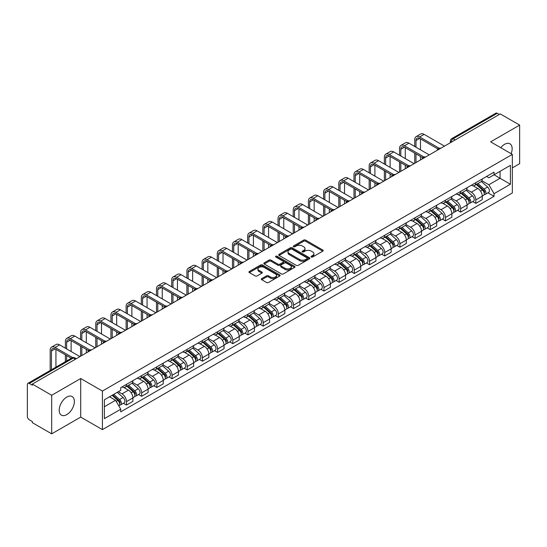 <?xml version="1.0" encoding="UTF-8"?>
<svg xmlns="http://www.w3.org/2000/svg" width="547" height="547" viewBox="0 0 547 547"><rect width="100%" height="100%" fill="white"/><g stroke="black" fill="none" stroke-linecap="round" stroke-linejoin="round"><path stroke-width="0.82" d="M311.305 257.001A0.944 0.547 0 0 0 312.645 257.001L322.798 251.135A1.354 0.779 0 0 0 323.195 250.588A1.354 0.779 0 0 0 322.798 250.034L305.595 240.099A1.354 0.779 0 0 0 303.688 240.099L293.527 245.965A0.944 0.547 0 0 0 293.254 246.348A0.944 0.547 0 0 0 293.527 246.738A0.944 0.547 0 0 0 294.867 246.738L296.18 245.979A4.328 2.496 0 0 1 302.3 245.979L303.735 246.806A4.328 2.496 0 0 1 305 248.57A4.328 2.496 0 0 1 303.735 250.335L302.416 251.094A0.944 0.547 0 0 0 302.142 251.483A0.944 0.547 0 0 0 302.416 251.866A0.944 0.547 0 0 0 303.756 251.866L305.069 251.107A4.328 2.496 0 0 1 311.188 251.107L312.624 251.935A4.328 2.496 0 0 1 313.889 253.705A4.328 2.496 0 0 1 312.624 255.47L311.305 256.228A0.944 0.547 0 0 0 311.031 256.611A0.944 0.547 0 0 0 311.305 257.001L311.305 256.228M66.782 414.612A10.742 6.202 120 0 0 73.804 405.149A10.742 6.202 120 0 0 72.156 396.541A10.742 6.202 120 0 0 66.782 397.074A10.742 6.202 120 0 0 59.767 406.537A10.742 6.202 120 0 0 61.414 415.146A10.742 6.202 120 0 0 66.782 414.612M511.13 153.686A10.742 6.202 120 0 0 509.927 143.799A10.742 6.202 120 0 0 504.56 144.326A10.742 6.202 120 0 0 500.758 147.697M261.726 278.614A1.354 0.779 0 0 0 261.329 279.168A1.354 0.779 0 0 0 261.726 279.722L266.553 282.505A1.354 0.779 0 0 0 268.468 282.505L279.743 275.996A1.354 0.779 0 0 0 280.139 275.442A1.354 0.779 0 0 0 279.743 274.895L262.539 264.96A1.354 0.779 0 0 0 260.625 264.96L249.35 271.469A1.354 0.779 0 0 0 248.953 272.023A1.354 0.779 0 0 0 249.35 272.577L255.182 275.941A1.354 0.779 0 0 0 257.09 275.941L261.917 273.151A1.354 0.779 0 0 0 262.314 272.604A1.354 0.779 0 0 0 261.917 272.05L259.025 270.382A3.617 2.085 0 0 1 257.965 268.905A3.617 2.085 0 0 1 260.201 266.977A3.617 2.085 0 0 1 264.139 267.428L275.469 273.965A3.617 2.085 0 0 1 276.522 275.442A3.617 2.085 0 0 1 274.293 277.37A3.617 2.085 0 0 1 270.355 276.919L268.468 275.832A1.354 0.779 0 0 0 266.553 275.832L261.726 278.614L261.726 279.722L266.553 276.953L266.553 275.832M102.419 391.057L80.71 378.524L51.691 395.276L32.314 384.09L500.273 113.913L519.65 125.099L490.632 141.858L512.348 154.391L102.419 391.057L102.419 429.621L512.348 192.954L512.348 154.391M296.276 265.35A1.354 0.779 0 0 0 298.19 265.35L309.465 258.834A1.354 0.779 0 0 0 309.862 258.287A1.354 0.779 0 0 0 309.465 257.733L292.262 247.798A1.354 0.779 0 0 0 290.354 247.798L279.073 254.314A1.354 0.779 0 0 0 278.676 254.861A1.354 0.779 0 0 0 279.073 255.415L296.276 265.35M276.153 257.206A0.944 0.547 0 0 1 277.117 257.336L294.587 267.428L283.325 273.924A1.354 0.779 0 0 1 281.418 273.924L264.215 263.996L264.215 262.888A1.354 0.779 0 0 0 263.818 263.442A1.354 0.779 0 0 0 264.215 263.996M264.215 262.888L269.042 260.105A1.354 0.779 0 0 1 270.95 260.105L277.924 264.133A1.354 0.779 0 0 0 279.838 264.133L283.038 262.286A1.354 0.779 0 0 0 283.435 261.733A1.354 0.779 0 0 0 283.038 261.179L275.777 256.987A0.944 0.547 0 0 1 275.497 256.598A0.944 0.547 0 0 1 276.085 256.099A0.944 0.547 0 0 1 277.117 256.215L294.607 266.314A1.354 0.779 0 0 1 295.004 266.861A1.354 0.779 0 0 1 294.607 267.415L294.607 266.314M51.691 395.276L51.691 433.839L32.314 422.653L32.314 421.525L29.299 419.788A2.756 1.593 -120 0 1 27.35 416.411L27.35 384.596A2.756 1.593 -120 0 1 27.918 383.331L72.026 357.868A2.756 1.593 60 0 1 73.407 358.005L29.299 383.468A2.756 1.593 -120 0 0 27.918 383.331M512.348 167.881L519.65 163.669L519.65 125.099M51.691 433.839L80.71 417.087L102.419 429.621M32.314 384.09L32.314 385.211L29.299 383.468M455.193 139.943L453.148 138.76A2.756 1.593 60 0 0 451.767 138.623L495.876 113.161A2.756 1.593 60 0 1 497.257 113.297L453.148 138.76A2.756 1.593 120 0 0 451.2 142.138L451.2 142.247M499.302 114.48L497.257 113.297M475.835 182.671A6.332 3.658 60 0 1 474.522 185.508L480.95 181.802A6.332 3.658 -120 0 0 482.263 178.958M466.714 189.488L471.357 192.168A6.332 3.658 60 0 1 475.835 199.928L482.263 196.216A6.332 3.658 -120 0 0 477.784 188.455L473.182 185.802M482.263 196.216L482.263 199.641L475.835 203.354L472.752 201.576M474.522 185.508A6.332 3.658 60 0 1 471.405 185.228M475.835 199.928L475.835 203.354M460.642 191.436A6.332 3.658 60 0 1 459.33 194.281L465.757 190.568A6.332 3.658 -120 0 0 467.07 187.724M457.565 210.349L460.642 212.127L467.07 208.414L467.07 204.988A6.332 3.658 -120 0 0 462.591 197.228L457.989 194.575M459.33 194.281A6.332 3.658 60 0 1 456.212 193.994M451.521 198.26L456.164 200.94A6.332 3.658 60 0 1 460.642 208.694L460.642 212.127M445.456 200.209A6.332 3.658 60 0 1 444.143 203.053L450.571 199.34A6.332 3.658 -120 0 0 451.884 196.496M442.373 219.115L445.456 220.892L451.884 217.186L451.884 213.754A6.332 3.658 -120 0 0 447.405 206L442.803 203.34M444.143 203.053A6.332 3.658 60 0 1 441.026 202.766M436.335 207.026L440.978 209.706A6.332 3.658 60 0 1 445.456 217.467L445.456 220.892M430.263 208.975A6.332 3.658 60 0 1 428.951 211.819L435.378 208.106A6.332 3.658 -120 0 0 436.691 205.269M427.186 227.887L430.263 229.665L436.691 225.952L436.691 222.526A6.332 3.658 -120 0 0 432.212 214.766L427.61 212.113M428.951 211.819A6.332 3.658 60 0 1 425.833 211.532M421.142 215.798L425.785 218.479A6.332 3.658 60 0 1 430.263 226.232L430.263 229.665M415.077 217.747A6.332 3.658 60 0 1 413.764 220.591L420.192 216.879A6.332 3.658 -120 0 0 421.505 214.034M411.994 236.653L415.077 238.43L421.505 234.725L421.505 231.292A6.332 3.658 -120 0 0 417.026 223.538L412.424 220.879M413.764 220.591A6.332 3.658 60 0 1 410.647 220.304M405.956 224.564L410.599 227.244A6.332 3.658 60 0 1 415.077 235.005L415.077 238.43M399.884 226.513A6.332 3.658 60 0 1 398.572 229.357L404.999 225.651A6.332 3.658 -120 0 0 406.312 222.807M396.807 245.425L399.884 247.203L406.312 243.49L406.312 240.065A6.332 3.658 -120 0 0 401.833 232.304L397.231 229.651M398.572 229.357A6.332 3.658 60 0 1 395.454 229.07M390.763 233.337L395.406 236.017A6.332 3.658 60 0 1 399.884 243.777L399.884 247.203M384.698 235.285A6.332 3.658 60 0 1 383.385 238.13L389.813 234.417A6.332 3.658 -120 0 0 391.119 231.572M381.615 254.191L384.698 255.975L391.126 252.263L391.126 248.83A6.332 3.658 -120 0 0 386.64 241.077L382.045 238.417M383.385 238.13A6.332 3.658 60 0 1 380.268 237.842M375.577 242.109L380.22 244.782A6.332 3.658 60 0 1 384.698 252.543L384.698 255.975M369.505 244.058A6.332 3.658 60 0 1 368.193 246.895L374.62 243.189A6.332 3.658 -120 0 0 375.933 240.345M366.428 262.963L369.505 264.741L375.933 261.035L375.933 257.603A6.332 3.658 -120 0 0 371.454 249.842L366.852 247.189M368.193 246.895A6.332 3.658 60 0 1 365.075 246.615M360.384 250.875L365.027 253.555A6.332 3.658 60 0 1 369.505 261.316L369.505 264.741M354.319 252.823A6.332 3.658 60 0 1 353.006 255.668L359.434 251.955A6.332 3.658 -120 0 0 360.74 249.117M351.236 271.736L354.319 273.514L360.74 269.801L360.74 266.375A6.332 3.658 -120 0 0 356.261 258.615L351.666 255.962M353.006 255.668A6.332 3.658 60 0 1 349.889 255.381M345.198 259.647L349.841 262.328A6.332 3.658 60 0 1 354.319 270.081L354.319 273.514M339.126 261.596A6.332 3.658 60 0 1 337.814 264.44L344.241 260.728A6.332 3.658 -120 0 0 345.554 257.883M336.043 280.502L339.126 282.279L345.554 278.573L345.554 275.141A6.332 3.658 -120 0 0 341.075 267.387L336.473 264.727M337.814 264.44A6.332 3.658 60 0 1 334.696 264.153M330.005 268.413L334.648 271.093A6.332 3.658 60 0 1 339.126 278.854L339.126 282.279M323.94 270.362A6.332 3.658 60 0 1 322.627 273.206L329.055 269.5A6.332 3.658 -120 0 0 330.361 266.656M320.857 289.274L323.94 291.052L330.361 287.339L330.361 283.914A6.332 3.658 -120 0 0 325.882 276.153L321.287 273.5M322.627 273.206A6.332 3.658 60 0 1 319.51 272.919M314.819 277.185L319.462 279.866A6.332 3.658 60 0 1 323.94 287.619L323.94 291.052M308.747 279.134A6.332 3.658 60 0 1 307.435 281.978L313.862 278.266A6.332 3.658 -120 0 0 315.175 275.421M305.664 298.04L308.747 299.824L315.175 296.112L315.175 292.679A6.332 3.658 -120 0 0 310.696 284.925L306.094 282.266M307.435 281.978A6.332 3.658 60 0 1 304.317 281.691M299.626 285.951L304.269 288.631A6.332 3.658 60 0 1 308.747 296.392L308.747 299.824M293.561 287.9A6.332 3.658 60 0 1 292.248 290.744L298.676 287.038A6.332 3.658 -120 0 0 299.982 284.194M290.478 306.812L293.561 308.59L299.982 304.877L299.982 301.452A6.332 3.658 -120 0 0 295.503 293.691L290.908 291.038M292.248 290.744A6.332 3.658 60 0 1 289.131 290.464M284.44 294.724L289.076 297.404A6.332 3.658 60 0 1 293.561 305.164L293.561 308.59M278.368 296.672A6.332 3.658 60 0 1 277.055 299.517L283.483 295.804A6.332 3.658 -120 0 0 284.796 292.96M275.285 315.585L278.368 317.363L284.796 313.65L284.796 310.224A6.332 3.658 -120 0 0 280.317 302.464L275.715 299.811M277.055 299.517A6.332 3.658 60 0 1 273.938 299.23M269.247 303.496L273.89 306.176A6.332 3.658 60 0 1 278.368 313.93L278.368 317.363M263.175 305.445A6.332 3.658 60 0 1 261.869 308.289L268.297 304.576A6.332 3.658 -120 0 0 269.603 301.732M260.098 324.35L263.182 326.128L269.603 322.422L269.603 318.99A6.332 3.658 -120 0 0 265.124 311.236L260.529 308.576M261.869 308.289A6.332 3.658 60 0 1 258.752 308.002M254.061 312.262L258.697 314.942A6.332 3.658 60 0 1 263.182 322.703L263.182 326.128M247.989 314.21A6.332 3.658 60 0 1 246.676 317.055L253.104 313.342A6.332 3.658 -120 0 0 254.417 310.505M244.906 333.123L247.989 334.901L254.417 331.188L254.417 327.762A6.332 3.658 -120 0 0 249.938 320.002L245.336 317.349M246.676 317.055A6.332 3.658 60 0 1 243.559 316.768M238.868 321.034L243.511 323.715A6.332 3.658 60 0 1 247.989 331.468L247.989 334.901M232.796 322.983A6.332 3.658 60 0 1 231.49 325.827L237.911 322.115A6.332 3.658 -120 0 0 239.224 319.27M229.719 341.889L232.796 343.666L239.224 339.96L239.224 336.528A6.332 3.658 -120 0 0 234.745 328.774L230.15 326.115M231.49 325.827A6.332 3.658 60 0 1 228.373 325.54M223.682 329.8L228.318 332.48A6.332 3.658 60 0 1 232.796 340.241L232.796 343.666M217.61 331.749A6.332 3.658 60 0 1 216.297 334.593L222.725 330.887A6.332 3.658 -120 0 0 224.038 328.043M214.527 350.661L217.61 352.439L224.038 348.726L224.038 345.301A6.332 3.658 -120 0 0 219.559 337.54L214.957 334.887M216.297 334.593A6.332 3.658 60 0 1 213.18 334.306M208.489 338.572L213.132 341.253A6.332 3.658 60 0 1 217.61 349.007L217.61 352.439M202.417 340.521A6.332 3.658 60 0 1 201.111 343.366L207.532 339.653A6.332 3.658 -120 0 0 208.845 336.808M199.34 359.427L202.417 361.211L208.845 357.499L208.845 354.066A6.332 3.658 -120 0 0 204.366 346.313L199.771 343.653M201.111 343.366A6.332 3.658 60 0 1 197.993 343.078M193.303 347.345L197.939 350.018A6.332 3.658 60 0 1 202.417 357.779L202.417 361.211M187.231 349.294A6.332 3.658 60 0 1 185.918 352.131L192.346 348.425A6.332 3.658 -120 0 0 193.659 345.581M184.148 368.199L187.231 369.977L193.659 366.271L193.659 362.839A6.332 3.658 -120 0 0 189.18 355.078L184.578 352.425M185.918 352.131A6.332 3.658 60 0 1 182.801 351.851M178.11 356.111L182.753 358.791A6.332 3.658 60 0 1 187.231 366.552L187.231 369.977M172.038 358.059A6.332 3.658 60 0 1 170.732 360.904L177.153 357.191A6.332 3.658 -120 0 0 178.466 354.353M168.961 376.972L172.038 378.75L178.466 375.037L178.466 371.611A6.332 3.658 -120 0 0 173.987 363.851L169.385 361.198M170.732 360.904A6.332 3.658 60 0 1 167.608 360.617M162.924 364.883L167.56 367.563A6.332 3.658 60 0 1 172.038 375.317L172.038 378.75M156.852 366.832A6.332 3.658 60 0 1 155.539 369.676L161.967 365.964A6.332 3.658 -120 0 0 163.28 363.119M153.769 385.738L156.852 387.515L163.28 383.809L163.28 380.377A6.332 3.658 -120 0 0 158.801 372.623L154.199 369.963M155.539 369.676A6.332 3.658 60 0 1 152.422 369.389M147.731 373.649L152.374 376.329A6.332 3.658 60 0 1 156.852 384.09L156.852 387.515M141.659 375.598A6.332 3.658 60 0 1 140.347 378.442L146.774 374.736A6.332 3.658 -120 0 0 148.087 371.892M138.582 394.51L141.659 396.288L148.087 392.575L148.087 389.149A6.332 3.658 -120 0 0 143.608 381.389L139.006 378.736M140.347 378.442A6.332 3.658 60 0 1 137.229 378.155M132.538 382.421L137.181 385.102A6.332 3.658 60 0 1 141.659 392.855L141.659 396.288M126.473 384.37A6.332 3.658 60 0 1 125.16 387.214L131.588 383.502A6.332 3.658 -120 0 0 132.9 380.657M123.39 403.276L126.473 405.06L132.9 401.348L132.9 397.915A6.332 3.658 -120 0 0 128.422 390.161L123.82 387.502M125.16 387.214A6.332 3.658 60 0 1 122.043 386.927M118.296 391.734L121.995 393.867A6.332 3.658 60 0 1 126.473 401.628L126.473 405.06M486.591 176.455L488.881 177.775L510.399 165.351L500.081 171.314L500.081 178.281L488.881 184.749L481.9 180.715M104.368 406.742L115.567 400.281L120.73 409.218L104.368 418.66L104.368 399.775L120.73 390.326L120.73 387.686L494.044 172.155L494.044 174.794L510.399 184.243L494.044 193.686L488.881 184.749M510.399 165.351L510.399 184.243M120.73 409.218L120.73 411.857L494.044 196.325L494.044 193.686M80.71 378.524L80.71 417.087M115.567 400.281L109.53 396.794M487.945 192.804L494.044 196.325M311.687 257.131L312.624 256.591A4.328 2.496 0 0 0 313.889 254.827L313.889 253.705M305 248.57L305 249.699A4.328 2.496 0 0 1 303.735 251.463L302.799 252.003M322.798 250.034L322.798 251.135L305.595 241.227A1.354 0.779 0 0 0 303.688 241.227L293.91 246.868M309.465 257.733L309.465 258.834L292.262 248.926A1.354 0.779 0 0 0 290.354 248.926L279.093 255.422M307.079 258.669A0.944 0.547 0 0 0 307.352 258.287A0.944 0.547 0 0 0 307.079 257.897L291.975 249.179A0.944 0.547 0 0 0 290.642 249.179L289.254 249.979A4.328 2.496 0 0 0 287.989 251.743A4.328 2.496 0 0 0 289.254 253.507L299.578 259.469A4.328 2.496 0 0 0 305.691 259.469L307.079 258.669L307.079 259.791A0.944 0.547 0 0 0 307.352 259.408L307.352 258.287M287.989 251.743L287.989 252.871A4.328 2.496 0 0 0 289.254 254.635L289.254 253.507M307.079 259.791L305.691 260.591A4.328 2.496 0 0 1 299.578 260.591L289.254 254.635M264.228 264.003L269.042 261.227L269.042 260.105M283.435 261.733L283.435 262.854A1.354 0.779 0 0 1 283.038 263.408L279.838 265.254A1.354 0.779 0 0 1 277.924 265.254L270.95 261.227A1.354 0.779 0 0 0 269.042 261.227M285.165 268.31A3.617 2.085 0 0 0 289.11 268.762A3.617 2.085 0 0 0 291.339 266.833A3.617 2.085 0 0 0 290.279 265.363L286.293 263.059A1.354 0.779 0 0 0 284.378 263.059L281.179 264.905A1.354 0.779 0 0 0 280.782 265.459A1.354 0.779 0 0 0 281.179 266.006L285.165 268.31L285.165 269.439A3.617 2.085 0 0 0 289.11 269.89A3.617 2.085 0 0 0 291.339 267.962L291.339 266.833M280.782 265.459L280.782 266.58A1.354 0.779 0 0 0 281.179 267.134L281.179 266.006M285.165 269.439L281.179 267.134M276.522 275.442L276.522 276.57A3.617 2.085 0 0 1 274.293 278.498A3.617 2.085 0 0 1 270.355 278.047L268.468 276.953A1.354 0.779 0 0 0 266.553 276.953M257.965 268.905L257.965 270.027A3.617 2.085 0 0 0 259.025 271.503L259.025 270.382M261.917 272.05L261.917 273.151L259.025 271.503M279.722 276.009L262.539 266.081A1.354 0.779 0 0 0 260.625 266.081L249.37 272.584L249.35 271.469M476.273 184.503L482.461 190.021A3.439 1.99 60 0 1 483.541 195.347L482.256 196.086M476.437 184.647L479.35 186.329M476.895 184.141L483.787 190.288A1.655 0.957 60 0 1 484.3 192.838A1.655 0.957 60 0 1 484.15 192.9M477.928 183.546L484.116 189.064A3.439 1.99 60 0 1 485.196 194.39A3.439 1.99 60 0 1 484.157 194.5M481.381 181.474L487.623 187.047A3.439 1.99 60 0 1 488.703 192.366L485.196 194.39M416 147.225L416 140.531A5.162 2.981 60 0 1 417.067 138.172A5.162 2.981 60 0 1 419.652 138.425L437.935 148.982M444.479 146.124L424.13 134.377A6.954 4.014 -120 0 0 420.657 134.036L416.171 136.62A6.954 4.014 -120 0 0 414.735 139.8L414.735 146.493M439.193 148.244L419.652 136.962A6.954 4.014 -120 0 0 416.171 136.62M414.735 153.126L414.735 163.3M416 162.568L416 153.857M420.479 159.984L420.479 156.442M420.479 149.81L420.479 138.904M461.08 193.269L467.275 198.793A3.439 1.99 60 0 1 468.355 204.113L467.07 204.858M461.244 193.412L464.164 195.094M461.709 192.906L468.594 199.053A1.655 0.957 60 0 1 469.114 201.611A1.655 0.957 60 0 1 468.964 201.672M462.741 192.312L468.929 197.836A3.439 1.99 60 0 1 470.01 203.163A3.439 1.99 60 0 1 468.97 203.272M466.188 190.24L472.43 195.812A3.439 1.99 60 0 1 473.517 201.139L470.01 203.163M445.894 202.041L452.082 207.559A3.439 1.99 60 0 1 453.162 212.886L451.877 213.624M446.058 202.185L448.971 203.867M446.516 201.679L453.408 207.826A1.655 0.957 60 0 1 453.921 210.376A1.655 0.957 60 0 1 453.771 210.438M447.549 201.084L453.736 206.609A3.439 1.99 60 0 1 454.817 211.928A3.439 1.99 60 0 1 453.778 212.038M451.002 199.012L457.244 204.585A3.439 1.99 60 0 1 458.324 209.904L454.817 211.928M400.807 155.991L400.807 149.304A5.162 2.981 60 0 1 401.881 146.938A5.162 2.981 60 0 1 404.459 147.198L422.742 157.748M429.292 154.897L408.944 143.15A6.954 4.014 -120 0 0 405.464 142.801L400.985 145.386A6.954 4.014 -120 0 0 399.542 148.572L399.542 155.259M424 157.016L404.459 145.734A6.954 4.014 -120 0 0 400.985 145.386M399.542 161.898L399.542 172.073M400.807 171.341L400.807 162.623M405.293 168.756L405.293 165.215M405.293 158.575L405.293 147.669M385.621 164.763L385.621 158.076A5.162 2.981 60 0 1 386.688 155.71A5.162 2.981 60 0 1 389.273 155.963L407.556 166.52M414.1 163.669L393.751 151.916A6.954 4.014 -120 0 0 390.278 151.574L385.792 154.158A6.954 4.014 -120 0 0 384.356 157.345L384.356 164.032M408.814 165.782L389.273 154.5A6.954 4.014 -120 0 0 385.792 154.158M384.356 170.664L384.356 180.838M385.621 180.107L385.621 171.396M390.1 177.522L390.1 173.98M390.1 167.348L390.1 156.442M430.701 210.807L436.896 216.332A3.439 1.99 60 0 1 437.976 221.658L436.691 222.397M430.865 210.957L433.785 212.639M431.33 210.451L438.215 216.591A1.655 0.957 60 0 1 438.735 219.149A1.655 0.957 60 0 1 438.585 219.21M432.362 209.85L438.55 215.374A3.439 1.99 60 0 1 439.631 220.701A3.439 1.99 60 0 1 438.591 220.81M435.809 207.778L442.051 213.351A3.439 1.99 60 0 1 443.132 218.677L439.631 220.701M415.515 219.579L421.703 225.104A3.439 1.99 60 0 1 422.783 230.424L421.498 231.169M415.679 219.723L418.592 221.405M416.137 219.217L423.029 225.364A1.655 0.957 60 0 1 423.542 227.921A1.655 0.957 60 0 1 423.392 227.976M417.17 218.622L423.357 224.147A3.439 1.99 60 0 1 424.438 229.466A3.439 1.99 60 0 1 423.399 229.583M420.622 216.55L426.865 222.123A3.439 1.99 60 0 1 427.945 227.443L424.438 229.466M400.322 228.345L406.517 233.87A3.439 1.99 60 0 1 407.597 239.196L406.312 239.935M400.486 228.496L403.399 230.178M400.951 227.99L407.836 234.137A1.655 0.957 60 0 1 408.356 236.687A1.655 0.957 60 0 1 408.206 236.748M401.983 227.395L408.171 232.913A3.439 1.99 60 0 1 409.252 238.239A3.439 1.99 60 0 1 408.212 238.348M405.43 225.323L411.672 230.889A3.439 1.99 60 0 1 412.753 236.215L409.252 238.239M370.428 173.529L370.428 166.842A5.162 2.981 60 0 1 371.502 164.476A5.162 2.981 60 0 1 374.08 164.736L392.363 175.293M398.913 172.435L378.565 160.688A6.954 4.014 -120 0 0 375.085 160.339L370.606 162.931A6.954 4.014 -120 0 0 369.163 166.11L369.163 172.804M393.621 174.555L374.08 163.273A6.954 4.014 -120 0 0 370.606 162.931M369.163 179.437L369.163 189.611M370.428 188.879L370.428 180.168M374.907 186.295L374.907 182.753M374.907 176.12L374.907 165.215M355.242 182.301L355.242 175.614A5.162 2.981 60 0 1 356.309 173.249A5.162 2.981 60 0 1 358.894 173.502L377.177 184.059M383.721 181.207L363.372 169.454A6.954 4.014 -120 0 0 359.892 169.112L355.413 171.696A6.954 4.014 -120 0 0 353.977 174.883L353.977 181.57M378.435 183.327L358.894 172.045A6.954 4.014 -120 0 0 355.413 171.696M353.977 188.202L353.977 198.376M355.242 197.652L355.242 188.934M359.721 195.06L359.721 191.518M359.721 184.886L359.721 173.98M340.049 191.074L340.049 184.38A5.162 2.981 60 0 1 341.123 182.021A5.162 2.981 60 0 1 343.701 182.274L361.984 192.831M368.534 189.973L348.179 178.226A6.954 4.014 -120 0 0 344.706 177.884L340.227 180.469A6.954 4.014 -120 0 0 338.784 183.648L338.784 190.342M363.242 192.093L343.701 180.811A6.954 4.014 -120 0 0 340.227 180.469M338.784 196.975L338.784 207.149M340.049 206.417L340.049 197.706M344.528 203.833L344.528 200.291M344.528 193.659L344.528 182.753M385.136 237.118L391.324 242.642A3.439 1.99 60 0 1 392.404 247.962L391.119 248.707M385.3 237.261L388.213 238.943M385.758 236.755L392.65 242.902A1.655 0.957 60 0 1 393.163 245.459A1.655 0.957 60 0 1 393.013 245.521M386.791 236.16L392.978 241.685A3.439 1.99 60 0 1 394.059 247.012A3.439 1.99 60 0 1 393.019 247.121M390.243 234.089L396.486 239.661A3.439 1.99 60 0 1 397.566 244.988L394.059 247.012M324.863 199.84L324.863 193.153A5.162 2.981 60 0 1 325.93 190.787A5.162 2.981 60 0 1 328.515 191.047L346.798 201.597M353.341 198.746L332.993 186.999A6.954 4.014 -120 0 0 329.513 186.65L325.034 189.235A6.954 4.014 -120 0 0 323.598 192.421L323.598 199.108M348.056 200.865L328.515 189.583A6.954 4.014 -120 0 0 325.034 189.235M323.598 205.74L323.598 215.921M324.863 215.19L324.863 206.472M329.342 212.605L329.342 209.063M329.342 202.424L329.342 191.518M369.943 245.89L376.138 251.408A3.439 1.99 60 0 1 377.218 256.734L375.933 257.473M370.107 246.034L373.02 247.716M370.572 245.528L377.457 251.675A1.655 0.957 60 0 1 377.977 254.225A1.655 0.957 60 0 1 377.827 254.287M371.598 244.933L377.792 250.458A3.439 1.99 60 0 1 378.873 255.777A3.439 1.99 60 0 1 377.833 255.887M375.051 242.861L381.293 248.434A3.439 1.99 60 0 1 382.374 253.753L378.873 255.777M309.67 208.612L309.67 201.918A5.162 2.981 60 0 1 310.744 199.559A5.162 2.981 60 0 1 313.322 199.812L331.605 210.369M338.155 207.511L317.8 195.764A6.954 4.014 -120 0 0 314.327 195.423L309.848 198.007A6.954 4.014 -120 0 0 308.405 201.193L308.405 207.881M332.863 209.631L313.322 198.349A6.954 4.014 -120 0 0 309.848 198.007M308.405 214.513L308.405 224.687M309.67 223.955L309.67 215.244M314.149 221.371L314.149 217.829M314.149 211.197L314.149 200.291M354.757 254.656L360.945 260.181A3.439 1.99 60 0 1 362.025 265.5L360.74 266.245M354.921 254.806L357.834 256.488M355.379 254.293L362.264 260.44A1.655 0.957 60 0 1 362.784 262.998A1.655 0.957 60 0 1 362.634 263.059M356.412 253.699L362.599 259.223A3.439 1.99 60 0 1 363.68 264.55A3.439 1.99 60 0 1 362.64 264.659M359.864 251.627L366.107 257.199A3.439 1.99 60 0 1 367.187 262.526L363.68 264.55M294.484 217.378L294.484 210.691A5.162 2.981 60 0 1 295.551 208.325A5.162 2.981 60 0 1 298.136 208.585L316.419 219.135M322.962 216.284L302.614 204.537A6.954 4.014 -120 0 0 299.134 204.188L294.655 206.78A6.954 4.014 -120 0 0 293.219 209.959L293.219 216.646M317.677 218.403L298.136 207.122A6.954 4.014 -120 0 0 294.655 206.78M293.219 223.285L293.219 233.46M294.484 232.728L294.484 224.017M298.963 230.143L298.963 226.602M298.963 219.969L298.963 209.063M339.564 263.428L345.759 268.953A3.439 1.99 60 0 1 346.839 274.273L345.554 275.011M339.728 263.572L342.641 265.254M340.193 263.066L347.078 269.213A1.655 0.957 60 0 1 347.598 271.77A1.655 0.957 60 0 1 347.448 271.825M341.219 262.471L347.413 267.996A3.439 1.99 60 0 1 348.494 273.315A3.439 1.99 60 0 1 347.454 273.425M344.672 260.399L350.914 265.972A3.439 1.99 60 0 1 351.994 271.291L348.494 273.315M279.291 226.15L279.291 219.463A5.162 2.981 60 0 1 280.365 217.097A5.162 2.981 60 0 1 282.943 217.35L301.226 227.908M307.776 225.056L287.421 213.303A6.954 4.014 -120 0 0 283.948 212.961L279.469 215.545A6.954 4.014 -120 0 0 278.026 218.732L278.026 225.419M302.484 227.169L282.943 215.894A6.954 4.014 -120 0 0 279.469 215.545M278.026 232.051L278.026 242.225M279.291 241.494L279.291 232.783M283.77 238.909L283.77 235.367M283.77 228.735L283.77 217.829M324.378 272.194L330.566 277.719A3.439 1.99 60 0 1 331.646 283.045L330.361 283.784M324.542 272.344L327.455 274.026M325 271.838L331.885 277.979A1.655 0.957 60 0 1 332.405 280.536A1.655 0.957 60 0 1 332.255 280.597M326.033 271.244L332.22 276.761A3.439 1.99 60 0 1 333.301 282.088A3.439 1.99 60 0 1 332.261 282.197M329.485 269.172L335.728 274.738A3.439 1.99 60 0 1 336.808 280.064L333.301 282.088M264.105 234.923L264.105 228.229A5.162 2.981 60 0 1 265.172 225.863A5.162 2.981 60 0 1 267.757 226.123L286.04 236.68M292.583 233.822L272.235 222.075A6.954 4.014 -120 0 0 268.755 221.733L264.276 224.318A6.954 4.014 -120 0 0 262.84 227.497L262.84 234.191M287.298 235.942L267.757 224.66A6.954 4.014 -120 0 0 264.276 224.318M262.84 240.824L262.84 250.998M264.105 250.266L264.105 241.555M268.584 247.682L268.584 244.14M268.584 237.507L268.584 226.602M309.185 280.967L315.38 286.491A3.439 1.99 60 0 1 316.46 291.811L315.175 292.556M309.349 281.11L312.262 282.792M309.814 280.604L316.699 286.751A1.655 0.957 60 0 1 317.219 289.308A1.655 0.957 60 0 1 317.069 289.363M310.84 280.009L317.034 285.534A3.439 1.99 60 0 1 318.115 290.854A3.439 1.99 60 0 1 317.075 290.97M314.293 277.938L320.535 283.51A3.439 1.99 60 0 1 321.615 288.83L318.115 290.854M248.912 243.688L248.912 237.001A5.162 2.981 60 0 1 249.986 234.636A5.162 2.981 60 0 1 252.564 234.889L270.847 245.446M277.397 242.595L257.042 230.841A6.954 4.014 -120 0 0 253.569 230.499L249.09 233.084A6.954 4.014 -120 0 0 247.647 236.27L247.647 242.957M272.105 244.714L252.564 233.432A6.954 4.014 -120 0 0 249.09 233.084M247.647 249.589L247.647 259.77M248.912 259.039L248.912 250.321M253.391 256.447L253.391 252.905M253.391 246.273L253.391 235.367M293.999 289.732L300.187 295.257A3.439 1.99 60 0 1 301.267 300.583L299.982 301.322M294.163 289.883L297.076 291.565M294.621 289.377L301.506 295.524A1.655 0.957 60 0 1 302.026 298.074A1.655 0.957 60 0 1 301.876 298.136M295.653 288.782L301.841 294.3A3.439 1.99 60 0 1 302.922 299.626A3.439 1.99 60 0 1 301.882 299.735M299.106 286.71L305.349 292.283A3.439 1.99 60 0 1 306.429 297.602L302.922 299.626M233.726 252.461L233.726 245.767A5.162 2.981 60 0 1 234.793 243.408A5.162 2.981 60 0 1 237.377 243.661L255.661 254.218M262.204 251.36L241.856 239.613A6.954 4.014 -120 0 0 238.376 239.271L233.897 241.856A6.954 4.014 -120 0 0 232.461 245.035L232.461 251.729M256.919 253.48L237.377 242.198A6.954 4.014 -120 0 0 233.897 241.856M232.461 258.362L232.461 268.536M233.726 267.804L233.726 259.093M238.205 265.22L238.205 261.678M238.205 255.046L238.205 244.14M278.806 298.505L285.001 304.029A3.439 1.99 60 0 1 286.081 309.349L284.796 310.094M278.97 298.648L281.883 300.33M279.435 298.142L286.32 304.289A1.655 0.957 60 0 1 286.84 306.846A1.655 0.957 60 0 1 286.69 306.908M280.461 297.547L286.655 303.072A3.439 1.99 60 0 1 287.736 308.399A3.439 1.99 60 0 1 286.696 308.508M283.914 295.476L290.156 301.048A3.439 1.99 60 0 1 291.236 306.375L287.736 308.399M218.533 261.227L218.533 254.54A5.162 2.981 60 0 1 219.607 252.174A5.162 2.981 60 0 1 222.185 252.434L240.468 262.984M247.018 260.133L226.663 248.386A6.954 4.014 -120 0 0 223.19 248.037L218.711 250.622A6.954 4.014 -120 0 0 217.268 253.808L217.268 260.495M241.726 262.252L222.185 250.97A6.954 4.014 -120 0 0 218.711 250.622M217.268 267.134L217.268 277.308M218.533 276.577L218.533 267.859M223.012 273.992L223.012 270.45M223.012 263.811L223.012 252.905M263.62 307.277L269.808 312.795A3.439 1.99 60 0 1 270.888 318.122L269.603 318.86M263.784 307.421L266.697 309.103M264.242 306.915L271.127 313.062A1.655 0.957 60 0 1 271.647 315.612A1.655 0.957 60 0 1 271.497 315.674M265.274 306.32L271.462 311.845A3.439 1.99 60 0 1 272.543 317.164A3.439 1.99 60 0 1 271.503 317.274M268.727 304.248L274.97 309.821A3.439 1.99 60 0 1 276.05 315.14L272.543 317.164M203.347 269.999L203.347 263.312A5.162 2.981 60 0 1 204.414 260.946A5.162 2.981 60 0 1 206.998 261.199L225.282 271.756M231.825 268.905L211.477 257.152A6.954 4.014 -120 0 0 207.997 256.81L203.518 259.394A6.954 4.014 -120 0 0 202.082 262.581L202.082 269.268M226.533 271.018L206.998 259.736A6.954 4.014 -120 0 0 203.518 259.394M202.082 275.9L202.082 286.074M203.347 285.343L203.347 276.632M207.826 282.758L207.826 279.216M207.826 272.584L207.826 261.678M248.427 316.043L254.615 321.568A3.439 1.99 60 0 1 255.702 326.894L254.417 327.632M248.591 316.193L251.504 317.875M249.056 315.687L255.941 321.827A1.655 0.957 60 0 1 256.461 324.385A1.655 0.957 60 0 1 256.311 324.446M250.082 315.086L256.276 320.61A3.439 1.99 60 0 1 257.357 325.937A3.439 1.99 60 0 1 256.317 326.046M253.535 313.014L259.777 318.586A3.439 1.99 60 0 1 260.857 323.913L257.357 325.937M188.154 278.765L188.154 272.078A5.162 2.981 60 0 1 189.228 269.712A5.162 2.981 60 0 1 191.806 269.972L210.089 280.529M216.639 277.671L196.284 265.924A6.954 4.014 -120 0 0 192.811 265.575L188.332 268.167A6.954 4.014 -120 0 0 186.889 271.346L186.889 278.04M211.347 279.79L191.806 268.509A6.954 4.014 -120 0 0 188.332 268.167M186.889 284.672L186.889 294.847M188.154 294.115L188.154 285.404M192.633 291.53L192.633 287.989M192.633 281.356L192.633 270.45M233.241 324.815L239.429 330.34A3.439 1.99 60 0 1 240.509 335.66L239.224 336.405M233.405 324.959L236.318 326.641M233.863 324.453L240.748 330.6A1.655 0.957 60 0 1 241.268 333.157A1.655 0.957 60 0 1 241.118 333.212M234.895 323.858L241.083 329.383A3.439 1.99 60 0 1 242.164 334.702A3.439 1.99 60 0 1 241.124 334.819M238.348 321.786L244.591 327.359A3.439 1.99 60 0 1 245.671 332.679L242.164 334.702M172.968 287.537L172.968 280.85A5.162 2.981 60 0 1 174.035 278.485A5.162 2.981 60 0 1 176.619 278.738L194.903 289.295M201.446 286.443L181.098 274.69A6.954 4.014 -120 0 0 177.618 274.348L173.139 276.932A6.954 4.014 -120 0 0 171.703 280.119L171.703 286.806M196.154 288.556L176.619 277.281A6.954 4.014 -120 0 0 173.139 276.932M171.703 293.438L171.703 303.612M172.968 302.888L172.968 294.17M177.447 300.296L177.447 296.754M177.447 290.122L177.447 279.216M218.048 333.581L224.236 339.106A3.439 1.99 60 0 1 225.316 344.432L224.038 345.171M218.212 333.732L221.125 335.414M218.677 333.226L225.562 339.366A1.655 0.957 60 0 1 226.082 341.923A1.655 0.957 60 0 1 225.932 341.984M219.703 332.631L225.897 338.149A3.439 1.99 60 0 1 226.978 343.475A3.439 1.99 60 0 1 225.938 343.584M223.155 330.559L229.398 336.125A3.439 1.99 60 0 1 230.478 341.451L226.978 343.475M157.775 296.31L157.775 289.616A5.162 2.981 60 0 1 158.849 287.257A5.162 2.981 60 0 1 161.427 287.51L179.71 298.067M186.253 295.209L165.905 283.462A6.954 4.014 -120 0 0 162.432 283.12L157.953 285.705A6.954 4.014 -120 0 0 156.51 288.884L156.51 295.578M180.968 297.329L161.427 286.047A6.954 4.014 -120 0 0 157.953 285.705M156.51 302.211L156.51 312.385M157.775 311.653L157.775 302.942M162.254 309.069L162.254 305.527M162.254 298.894L162.254 287.989M202.862 342.354L209.05 347.878A3.439 1.99 60 0 1 210.13 353.198L208.845 353.943M203.026 342.497L205.939 344.179M203.484 341.991L210.369 348.138A1.655 0.957 60 0 1 210.889 350.695A1.655 0.957 60 0 1 210.739 350.757M204.516 341.396L210.704 346.921A3.439 1.99 60 0 1 211.785 352.247A3.439 1.99 60 0 1 210.745 352.357M207.969 339.325L214.212 344.897A3.439 1.99 60 0 1 215.292 350.224L211.785 352.247M142.589 305.076L142.589 298.388A5.162 2.981 60 0 1 143.656 296.023A5.162 2.981 60 0 1 146.24 296.283L164.524 306.833M171.067 303.982L150.719 292.235A6.954 4.014 -120 0 0 147.239 291.886L142.76 294.471A6.954 4.014 -120 0 0 141.324 297.657L141.324 304.344M165.775 306.101L146.24 294.819A6.954 4.014 -120 0 0 142.76 294.471M141.324 310.976L141.324 321.157M142.589 320.426L142.589 311.708M147.068 317.841L147.068 314.299M147.068 307.66L147.068 296.754M187.669 351.126L193.857 356.644A3.439 1.99 60 0 1 194.937 361.97L193.659 362.709M187.833 351.27L190.746 352.952M188.291 350.764L195.183 356.911A1.655 0.957 60 0 1 195.703 359.461A1.655 0.957 60 0 1 195.552 359.523M189.324 350.169L195.511 355.694A3.439 1.99 60 0 1 196.599 361.013A3.439 1.99 60 0 1 195.552 361.123M192.776 348.097L199.019 353.67A3.439 1.99 60 0 1 200.099 358.989L196.599 361.013M127.396 313.848L127.396 307.154A5.162 2.981 60 0 1 128.47 304.795A5.162 2.981 60 0 1 131.048 305.048L149.331 315.605M155.874 312.747L135.526 301A6.954 4.014 -120 0 0 132.053 300.659L127.574 303.243A6.954 4.014 -120 0 0 126.131 306.429L126.131 313.116M150.589 314.867L131.048 303.585A6.954 4.014 -120 0 0 127.574 303.243M126.131 319.749L126.131 329.923M127.396 329.191L127.396 320.48M131.875 326.607L131.875 323.065M131.875 316.433L131.875 305.527M172.483 359.892L178.671 365.417A3.439 1.99 60 0 1 179.751 370.736L178.466 371.481M172.647 360.042L175.56 361.724M173.105 359.529L179.99 365.676A1.655 0.957 60 0 1 180.51 368.234A1.655 0.957 60 0 1 180.36 368.295M174.137 358.935L180.325 364.459A3.439 1.99 60 0 1 181.406 369.786A3.439 1.99 60 0 1 180.366 369.895M177.584 356.863L183.833 362.435A3.439 1.99 60 0 1 184.913 367.762L181.406 369.786M112.21 322.614L112.21 315.927A5.162 2.981 60 0 1 113.277 313.561A5.162 2.981 60 0 1 115.861 313.821L134.145 324.371M140.688 321.52L120.34 309.773A6.954 4.014 -120 0 0 116.86 309.424L112.381 312.016A6.954 4.014 -120 0 0 110.938 315.195L110.938 321.882M135.396 323.639L115.861 312.358A6.954 4.014 -120 0 0 112.381 312.016M110.938 328.521L110.938 338.696M112.21 337.964L112.21 329.253M116.689 335.379L116.689 331.838M116.689 325.205L116.689 314.299M157.29 368.664L163.478 374.182A3.439 1.99 60 0 1 164.558 379.509L163.28 380.247M157.454 368.808L160.367 370.49M157.912 368.302L164.804 374.449A1.655 0.957 60 0 1 165.324 377.006A1.655 0.957 60 0 1 165.173 377.061M158.945 367.707L165.132 373.232A3.439 1.99 60 0 1 166.213 378.551A3.439 1.99 60 0 1 165.173 378.661M162.397 365.635L168.64 371.208A3.439 1.99 60 0 1 169.72 376.527L166.213 378.551M97.017 331.386L97.017 324.699A5.162 2.981 60 0 1 98.084 322.333A5.162 2.981 60 0 1 100.669 322.586L118.952 333.144M125.495 330.292L105.147 318.539A6.954 4.014 -120 0 0 101.674 318.197L97.195 320.781A6.954 4.014 -120 0 0 95.752 323.968L95.752 330.655M120.21 332.405L100.669 321.123A6.954 4.014 -120 0 0 97.195 320.781M95.752 337.287L95.752 347.461M97.017 346.73L97.017 338.019M101.496 344.145L101.496 340.603M101.496 333.971L101.496 323.065M142.104 377.43L148.292 382.955A3.439 1.99 60 0 1 149.372 388.281L148.087 389.02M142.268 377.58L145.181 379.262M142.726 377.074L149.611 383.215A1.655 0.957 60 0 1 150.131 385.772A1.655 0.957 60 0 1 149.981 385.833M143.758 376.48L149.946 381.997A3.439 1.99 60 0 1 151.027 387.324A3.439 1.99 60 0 1 149.987 387.433M147.205 374.408L153.454 379.974A3.439 1.99 60 0 1 154.534 385.3L151.027 387.324M81.831 340.159L81.831 333.465A5.162 2.981 60 0 1 82.898 331.099A5.162 2.981 60 0 1 85.482 331.359L103.759 341.916M110.309 339.058L89.961 327.311A6.954 4.014 -120 0 0 86.481 326.969L82.002 329.554A6.954 4.014 -120 0 0 80.559 332.733L80.559 339.427M105.017 341.178L85.482 329.896A6.954 4.014 -120 0 0 82.002 329.554M80.559 346.06L80.559 356.234M81.831 355.502L81.831 346.791M86.31 352.918L86.31 349.376M86.31 342.743L86.31 331.838M126.911 386.203L133.099 391.727A3.439 1.99 60 0 1 134.179 397.047L132.9 397.792M127.075 386.346L129.988 388.028M127.533 385.84L134.425 391.987A1.655 0.957 60 0 1 134.945 394.544A1.655 0.957 60 0 1 134.794 394.599M128.566 385.245L134.753 390.77A3.439 1.99 60 0 1 135.834 396.09A3.439 1.99 60 0 1 134.794 396.206M132.018 383.173L138.261 388.746A3.439 1.99 60 0 1 139.341 394.066L135.834 396.09M66.638 348.924L66.638 342.237A5.162 2.981 60 0 1 67.705 339.872A5.162 2.981 60 0 1 70.289 340.125L88.573 350.682M95.116 347.83L74.768 336.077A6.954 4.014 -120 0 0 71.295 335.735L66.816 338.32A6.954 4.014 -120 0 0 65.373 341.506L65.373 348.193M89.831 349.95L70.289 338.668A6.954 4.014 -120 0 0 66.816 338.32M65.373 354.825L65.373 361.711M66.638 360.979L66.638 355.557M71.117 351.509L71.117 340.603M112.101 395.31L117.913 400.493A3.439 1.99 60 0 1 118.993 405.819L118.822 405.915M112.156 395.276L114.802 396.801M112.723 394.948L119.232 400.76A1.655 0.957 60 0 1 119.752 403.31A1.655 0.957 60 0 1 119.602 403.371M113.755 394.353L119.567 399.536A3.439 1.99 60 0 1 120.648 404.862A3.439 1.99 60 0 1 119.608 404.971M117.263 392.329L123.075 397.512A3.439 1.99 60 0 1 124.155 402.838L120.648 404.862M51.452 369.751L51.452 351.003A5.162 2.981 60 0 1 52.519 348.644A5.162 2.981 60 0 1 55.103 348.897L71.336 358.271M79.93 356.596L59.582 344.849A6.954 4.014 -120 0 0 56.102 344.507L51.623 347.092A6.954 4.014 -120 0 0 50.18 350.271L50.18 370.483M72.689 357.594L55.103 347.434A6.954 4.014 -120 0 0 51.623 347.092M55.931 367.16L55.931 349.376M451.296 142.193L451.2 142.138A2.756 1.593 0 0 1 450.393 141.01L450.393 142.712M141.659 392.855L148.087 389.149M156.852 384.09L163.28 380.377M172.038 375.317L178.466 371.611M187.231 366.552L193.659 362.839M202.417 357.779L208.845 354.066M217.61 349.007L224.038 345.301M232.796 340.241L239.224 336.528M247.989 331.468L254.417 327.762M263.182 322.703L269.603 318.99M278.368 313.93L284.796 310.224M293.561 305.164L299.982 301.452M308.747 296.392L315.175 292.679M323.94 287.619L330.361 283.914M339.126 278.854L345.554 275.141M354.319 270.081L360.74 266.375M369.505 261.316L375.933 257.603M384.698 252.543L391.126 248.83M399.884 243.777L406.312 240.065M415.077 235.005L421.505 231.292M430.263 226.232L436.691 222.526M445.456 217.467L451.884 213.754M460.642 208.694L467.07 204.988M126.473 401.628L132.9 397.915M121.995 393.867L128.422 390.161M137.181 385.102L143.608 381.389M152.374 376.329L158.801 372.623M167.56 367.563L173.987 363.851M182.753 358.791L189.18 355.078M197.939 350.018L204.366 346.313M213.132 341.253L219.559 337.54M228.318 332.48L234.745 328.774M243.511 323.715L249.938 320.002M258.697 314.942L265.124 311.236M273.89 306.176L280.317 302.464M289.076 297.404L295.503 293.691M304.269 288.631L310.696 284.925M319.462 279.866L325.882 276.153M334.648 271.093L341.075 267.387M349.841 262.328L356.261 258.615M365.027 253.555L371.454 249.842M380.22 244.782L386.64 241.077M395.406 236.017L401.833 232.304M410.599 227.244L417.026 223.538M425.785 218.479L432.212 214.766M440.978 209.706L447.405 206M456.164 200.94L462.591 197.228M471.357 192.168L477.784 188.455M440.513 148.415A2.756 1.593 120 0 0 439.296 149.119M425.32 157.187A2.756 1.593 120 0 0 424.11 157.892M410.134 165.96A2.756 1.593 120 0 0 408.917 166.657M394.941 174.725A2.756 1.593 120 0 0 393.731 175.43M379.755 183.498A2.756 1.593 120 0 0 378.538 184.195M364.562 192.264A2.756 1.593 120 0 0 363.352 192.968M349.376 201.036A2.756 1.593 120 0 0 348.159 201.74M334.183 209.809A2.756 1.593 120 0 0 332.966 210.506M318.997 218.574A2.756 1.593 120 0 0 317.78 219.279M303.804 227.347A2.756 1.593 120 0 0 302.587 228.044M288.618 236.113A2.756 1.593 120 0 0 287.401 236.817M273.425 244.885A2.756 1.593 120 0 0 272.208 245.589M258.239 253.651A2.756 1.593 120 0 0 257.022 254.355M243.046 262.423A2.756 1.593 120 0 0 241.829 263.128M227.86 271.196A2.756 1.593 120 0 0 226.643 271.893M212.667 279.961A2.756 1.593 120 0 0 211.45 280.666M197.481 288.734A2.756 1.593 120 0 0 196.264 289.431M182.288 297.5A2.756 1.593 120 0 0 181.071 298.204M167.102 306.272A2.756 1.593 120 0 0 165.885 306.976M151.909 315.045A2.756 1.593 120 0 0 150.692 315.742M136.723 323.81A2.756 1.593 120 0 0 135.506 324.515M121.53 332.583A2.756 1.593 120 0 0 120.313 333.28M106.344 341.349A2.756 1.593 120 0 0 105.127 342.053M91.151 350.121A2.756 1.593 120 0 0 89.934 350.825M75.452 359.188L73.407 358.005A2.756 1.593 120 0 1 74.782 357.868A2.756 2.756 0 0 0 72.026 357.868M312.624 256.591L312.624 255.47M302.416 251.866L302.416 251.094M303.735 251.463L303.735 250.335M293.527 246.738L293.527 245.965M303.688 241.227L303.688 240.099M305.595 241.227L305.595 240.099M279.073 255.415L279.073 254.314M290.354 248.926L290.354 247.798M292.262 248.926L292.262 247.798M299.578 260.591L299.578 259.469M305.691 260.591L305.691 259.469M270.95 261.227L270.95 260.105M277.924 265.254L277.924 264.133M279.838 265.254L279.838 264.133M283.038 263.408L283.038 262.286M277.117 257.336L277.117 256.215M268.468 276.953L268.468 275.832M270.355 278.047L270.355 276.919M260.625 266.081L260.625 264.96M262.539 266.081L262.539 264.96M279.743 275.996L279.743 274.895M482.461 190.021L480.533 191.135M484.649 192.086L484.027 192.441M487.623 187.047L484.116 189.064M419.652 136.962L424.13 134.377M416 140.531L419.652 138.425M467.275 198.793L465.34 199.908M469.456 200.852L468.834 201.214M472.43 195.812L468.929 197.836M452.082 207.559L450.154 208.674M454.263 209.624L453.648 209.98M457.244 204.585L453.736 206.609M404.459 145.734L408.944 143.15M400.807 149.304L404.459 147.198M389.273 154.5L393.751 151.916M385.621 158.076L389.273 155.963M436.896 216.332L434.961 217.446M439.077 218.39L438.455 218.752M442.051 213.351L438.55 215.374M421.703 225.104L419.775 226.219M423.884 227.162L423.269 227.518M426.865 222.123L423.357 224.147M406.517 233.87L404.582 234.984M408.698 235.935L408.076 236.29M411.672 230.889L408.171 232.913M374.08 163.273L378.565 160.688M370.428 166.842L374.08 164.736M358.894 172.045L363.372 169.454M355.242 175.614L358.894 173.502M343.701 180.811L348.179 178.226M340.049 184.38L343.701 182.274M391.324 242.642L389.396 243.757M393.505 244.7L392.89 245.063M396.486 239.661L392.978 241.685M328.515 189.583L332.993 186.999M324.863 193.153L328.515 191.047M376.138 251.408L374.203 252.523M378.319 253.473L377.697 253.829M381.293 248.434L377.792 250.458M313.322 198.349L317.8 195.764M309.67 201.918L313.322 199.812M360.945 260.181L359.017 261.295M363.126 262.239L362.511 262.601M366.107 257.199L362.599 259.223M298.136 207.122L302.614 204.537M294.484 210.691L298.136 208.585M345.759 268.953L343.824 270.061M347.94 271.011L347.318 271.367M350.914 265.972L347.413 267.996M282.943 215.894L287.421 213.303M279.291 219.463L282.943 217.35M330.566 277.719L328.638 278.833M332.747 279.777L332.132 280.139M335.728 274.738L332.22 276.761M267.757 224.66L272.235 222.075M264.105 228.229L267.757 226.123M315.38 286.491L313.445 287.606M317.561 288.549L316.939 288.905M320.535 283.51L317.034 285.534M252.564 233.432L257.042 230.841M248.912 237.001L252.564 234.889M300.187 295.257L298.259 296.371M302.368 297.322L301.753 297.677M305.349 292.283L301.841 294.3M237.377 242.198L241.856 239.613M233.726 245.767L237.377 243.661M285.001 304.029L283.066 305.144M287.182 306.088L286.56 306.45M290.156 301.048L286.655 303.072M222.185 250.97L226.663 248.386M218.533 254.54L222.185 252.434M269.808 312.795L267.88 313.91M271.989 314.86L271.374 315.216M274.97 309.821L271.462 311.845M206.998 259.736L211.477 257.152M203.347 263.312L206.998 261.199M254.615 321.568L252.687 322.682M256.803 323.626L256.181 323.988M259.777 318.586L256.276 320.61M191.806 268.509L196.284 265.924M188.154 272.078L191.806 269.972M239.429 330.34L237.501 331.455M241.61 332.398L240.988 332.754M244.591 327.359L241.083 329.383M176.619 277.281L181.098 274.69M172.968 280.85L176.619 278.738M224.236 339.106L222.308 340.22M226.424 341.171L225.802 341.526M229.398 336.125L225.897 338.149M161.427 286.047L165.905 283.462M157.775 289.616L161.427 287.51M209.05 347.878L207.122 348.993M211.231 349.936L210.609 350.299M214.212 344.897L210.704 346.921M146.24 294.819L150.719 292.235M142.589 298.388L146.24 296.283M193.857 356.644L191.929 357.759M196.045 358.709L195.423 359.064M199.019 353.67L195.511 355.694M131.048 303.585L135.526 301M127.396 307.154L131.048 305.048M178.671 365.417L176.743 366.531M180.852 367.475L180.23 367.837M183.833 362.435L180.325 364.459M115.861 312.358L120.34 309.773M112.21 315.927L115.861 313.821M163.478 374.182L161.55 375.297M165.666 376.247L165.044 376.603M168.64 371.208L165.132 373.232M100.669 321.123L105.147 318.539M97.017 324.699L100.669 322.586M148.292 382.955L146.364 384.069M150.473 385.013L149.851 385.375M153.454 379.974L149.946 381.997M85.482 329.896L89.961 327.311M81.831 333.465L85.482 331.359M133.099 391.727L131.171 392.842M135.287 393.785L134.665 394.141M138.261 388.746L134.753 390.77M70.289 338.668L74.768 336.077M66.638 342.237L70.289 340.125M117.913 400.493L116.244 401.457M120.094 402.558L119.472 402.913M123.075 397.512L119.567 399.536M55.103 347.434L59.582 344.849M51.452 351.003L55.103 348.897M440.745 148.285A2.756 2.756 0 0 0 437.21 150.322M425.559 157.051A2.756 2.756 0 0 0 422.024 159.095M410.366 165.823A2.756 2.756 0 0 0 406.831 167.861M395.18 174.589A2.756 2.756 0 0 0 391.645 176.633M379.987 183.361A2.756 2.756 0 0 0 376.452 185.399M364.801 192.134A2.756 2.756 0 0 0 361.266 194.171M349.608 200.899A2.756 2.756 0 0 0 346.073 202.944M334.422 209.672A2.756 2.756 0 0 0 330.887 211.71M319.229 218.438A2.756 2.756 0 0 0 315.694 220.482M304.036 227.21A2.756 2.756 0 0 0 300.508 229.248M288.85 235.983A2.756 2.756 0 0 0 285.315 238.02M273.657 244.748A2.756 2.756 0 0 0 270.129 246.786M258.471 253.521A2.756 2.756 0 0 0 254.936 255.558M243.278 262.286A2.756 2.756 0 0 0 239.75 264.331M228.092 271.059A2.756 2.756 0 0 0 224.557 273.097M212.899 279.825A2.756 2.756 0 0 0 209.371 281.869M197.713 288.597A2.756 2.756 0 0 0 194.178 290.635M182.52 297.37A2.756 2.756 0 0 0 178.992 299.407M167.334 306.135A2.756 2.756 0 0 0 163.799 308.18M152.141 314.908A2.756 2.756 0 0 0 148.606 316.945M136.955 323.674A2.756 2.756 0 0 0 133.42 325.718M121.762 332.446A2.756 2.756 0 0 0 118.227 334.484M106.576 341.219A2.756 2.756 0 0 0 103.041 343.256M91.383 349.984A2.756 2.756 0 0 0 87.848 352.022M76.259 358.716L74.782 357.868M451.767 138.623A2.756 2.756 0 0 0 450.393 141.01"/></g></svg>
